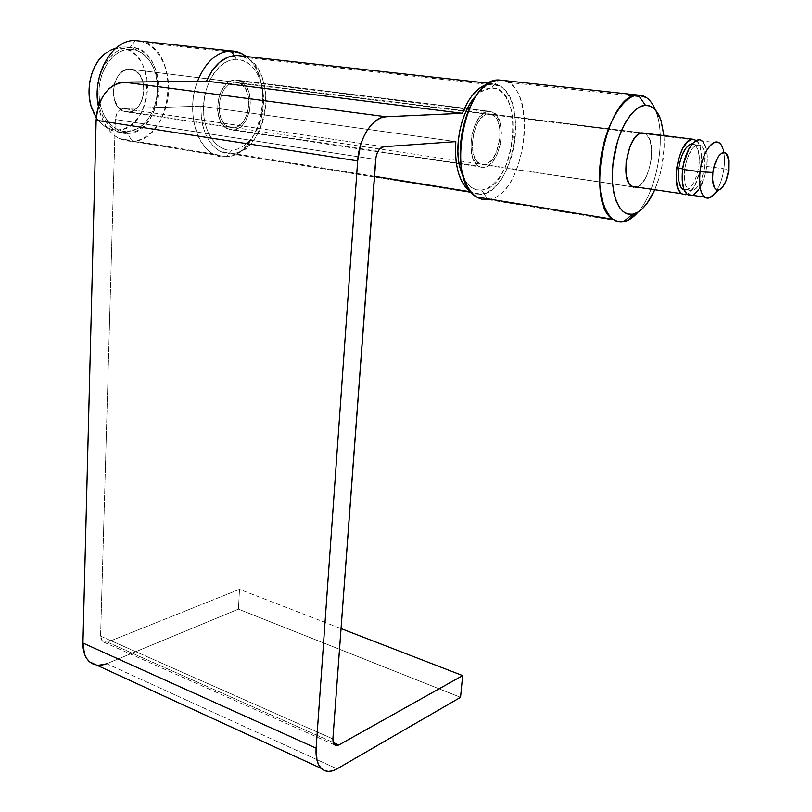 <?xml version="1.0" encoding="UTF-8"?>
<svg xmlns="http://www.w3.org/2000/svg" width="812" height="812" viewBox="0 0 812 812"><rect width="100%" height="100%" fill="white"/><g stroke="black" fill="none" stroke-linecap="round" stroke-linejoin="round"><path stroke-width="0.61" stroke-dasharray="4.06 3.04" d="M714.966 193.368C719.391 187.278 722.365 179.076 723.888 168.754L728.668 170.418L723.888 168.754C722.71 177.036 720.457 184.141 717.128 190.079M693.722 194.718L692.453 195.316C699.457 191.541 704.248 181.929 706.805 166.45L723.888 168.754L706.805 166.45L707.293 156.016L705.912 147.307M692.301 143.815L694.879 144.688C698.706 148.21 700.056 155.275 698.909 165.892L697.021 174.732L693.915 182.426L690.038 187.836L687.977 189.409L684.201 190.038C691.103 189.795 696.006 181.746 698.909 165.892L704.846 166.693C701.335 184.486 695.935 192.302 688.647 190.13C684.922 186.689 683.613 179.685 684.709 169.129L682.709 168.855L684.709 169.129C688.241 151.205 693.621 143.318 700.868 145.45C704.674 148.972 705.993 156.056 704.846 166.693L698.909 165.892L699.294 157.193L698.117 149.946L695.529 145.246L691.895 143.836M130.082 49.299C140.841 49.968 148.84 56.607 154.077 69.193C162.674 90.091 154.057 120.511 137.167 128.854L127.555 131.574L121.901 131.057L116.451 128.996L111.447 125.424L107.062 120.491L103.5 114.35L100.901 107.245L99.379 99.46L99.003 91.289L99.795 83.078L101.733 75.161L104.728 67.853L108.666 61.458L113.375 56.231L118.653 52.384L124.307 50.039L130.082 49.299L135.766 50.151L141.136 52.557L145.987 56.404L150.149 61.529L153.468 67.711L155.833 74.734L157.173 82.316L157.426 90.183L156.604 98.049L154.747 105.631L151.905 112.665L148.19 118.877L143.724 124.053L138.679 127.981L133.219 130.529L127.555 131.574C112.046 132.559 98.323 113.842 99.003 91.289C99.44 68.736 114.35 48.882 130.082 49.299L126.378 47.035L122.429 47.015L126.378 47.035L130.082 49.299M96.263 117.638L101.571 123.881L106.595 127.433L112.056 129.494L117.73 130.011C120.288 132.508 123.008 133.3 125.911 132.386C123.008 133.3 120.288 132.508 117.73 130.011C154.3 130.285 157.366 47.208 120.095 48.162L114.309 48.903L108.666 51.227L103.378 55.054M129.473 69.111L642.17 132.904L129.473 69.111L123.536 70.796L118.369 75.546L114.786 82.662L113.365 91.015L114.319 99.308L117.486 106.23L122.348 110.736L128.154 112.178C144.709 112.675 149.956 76.348 134.132 70.147L129.473 69.111C112.878 68.005 107.225 104.738 122.947 111.051L128.154 112.178L131.128 111.67L136.68 108.311L141.014 102.322L143.511 94.598L143.937 90.436L143.064 82.296L140.029 75.374L135.269 70.735L129.473 69.111C112.878 68.005 107.225 104.738 122.947 111.051L228.01 126.591C212.754 120.125 219.078 81.271 235.318 82.286L129.473 69.111L126.469 69.548L123.536 70.796L118.369 75.546L114.786 82.662L113.365 91.015L113.548 95.258L115.649 103.012L119.75 108.838L125.19 111.863L131.128 111.67L136.68 108.311L139.045 105.59L142.526 98.607L143.937 90.436L143.064 82.296L140.029 75.374L135.269 70.735L129.473 69.111L235.318 82.286L229.461 84.113L224.295 89.188L220.631 96.729L219.057 105.57L219.808 114.299L222.772 121.577L227.441 126.276L230.192 127.433L236.018 127.149L241.529 123.546L243.894 120.653L247.447 113.254L249 104.626L248.33 96.049L245.508 88.782L240.951 83.941L235.318 82.286L239.855 83.321C255.201 89.716 249.284 128.052 233.095 127.728L128.154 112.178C144.709 112.675 149.956 76.348 134.132 70.147L129.473 69.111M696.422 140.496C706.785 147.916 699.284 190.12 686.982 194.251L690.251 191.947L694.899 185.451L699.954 171.017L701.355 160.329L700.878 150.585L698.584 143.267L696.422 140.496M91.756 108.29C97.308 122.724 105.966 129.961 117.73 130.011L123.394 128.976L128.854 126.449L133.909 122.541L138.365 117.405L142.08 111.224L144.912 104.23L146.759 96.689L147.561 88.863L147.287 81.038L145.937 73.486L143.562 66.503L140.222 60.342L136.04 55.246L131.179 51.42L125.789 49.024L119.131 48.172L113.345 49.177L106.839 52.344M698.564 189.978L704.532 177.067L706.805 166.45C708.196 153.681 706.613 145.175 702.035 140.933L719.331 143.095C723.817 147.348 725.339 155.904 723.888 168.754C724.893 160.877 724.578 154.27 722.944 148.941L728.059 157.142M700.797 140.243L698.513 139.908M704.846 166.693L701.517 179.635L697.955 186.334L695.965 188.699L691.905 191.003L688.261 189.815L685.602 185.258L684.78 181.908L684.709 169.129L686.637 160.045L691.763 149.093L695.874 145.226L699.812 144.861L701.517 146.008L702.959 147.987L704.857 154.087L704.846 166.693M232.983 129.981C250.786 130.306 257.282 88.163 240.393 81.129L235.429 79.992L488.966 111.234L493.422 112.381C508.393 119.841 499.969 167.201 483.749 167.424L229.796 129.656L224 126.225L219.707 119.516L217.616 110.533L218.073 100.668L221.016 91.462L225.98 84.377L228.984 82.002L232.171 80.52L238.616 80.439L244.331 84.093L246.635 87.158L248.462 90.893L250.411 99.774L249.913 109.407L248.756 114.066L244.859 122.196L242.25 125.373L239.327 127.788L232.983 129.981L483.749 167.424L480.866 167.17L478.166 165.851L475.771 163.506L472.239 156.107L470.858 146.079L471.863 134.965L475.101 124.53L480.065 116.42L485.962 111.914L488.966 111.234L491.849 111.65L496.842 115.598L500.192 123.119L501.44 133.016L500.405 143.836L497.269 153.975L492.478 161.964L486.733 166.612L483.749 167.424L478.694 166.206C463.753 158.776 472.696 110.412 488.966 111.234L235.429 79.992C217.565 78.845 210.582 121.607 227.37 128.732L232.983 129.981M455.816 141.623L200.94 106.128C200.828 128.326 207.222 143.399 220.123 151.357L231.816 153.904L481.262 194.281L471.153 192.089L475.568 193.936L481.262 194.281L231.816 153.904C266.823 153.783 279.176 71.385 245.782 57.581L240.981 55.926L248.817 59.296L254.095 63.874L258.561 69.964L262.073 77.333L264.499 85.696L265.778 94.73L265.859 104.098L264.763 113.487L262.52 122.541L259.211 130.945L254.958 138.405L249.893 144.637L244.219 149.418L238.119 152.554L231.816 153.904L225.543 153.397L219.544 151.032L214.043 146.86L209.273 141.024L205.436 133.736L202.695 125.261L201.173 115.933L200.94 106.128L123.292 108.564L200.94 106.128L455.816 141.623M491.524 83.595L499.756 85.767C529.292 100.536 513.143 192.88 481.262 194.281L487.098 192.545L492.833 188.82L498.294 183.289L503.257 176.143L507.571 167.658L511.073 158.147L513.661 147.957L515.224 137.421L515.711 126.926L515.092 116.847L513.397 107.539L510.646 99.368L506.942 92.639L502.415 87.625L497.208 84.56L491.524 83.595L487.332 84.215L491.524 83.595L488.763 83.291L491.524 83.595M100.586 636.111L115.324 119.506L116.786 113.518L118.999 110.493L123.292 108.564L383.751 146.728L123.292 108.564C118.643 109.356 115.984 113 115.324 119.506L375.682 159.406L115.324 119.506L100.586 636.111L102.566 641.622L107.377 642.15L103.51 642.221L101.033 639.288L100.586 636.111L332.89 738.92L100.586 636.111M93.329 664.196L97.491 665.261M106.727 663.719L238.444 609.142L239.52 589.339L107.377 642.15L333.133 742.452L107.377 642.15L239.52 589.339L341.03 628.579L239.52 589.339L238.444 609.142L460.546 697.325L238.444 609.142L106.727 663.719L337.051 768.842L106.727 663.719L96.76 665.17M135.411 40.6L130.143 47.35C113.67 46.883 98.029 67.68 97.572 91.32C96.882 114.959 111.274 134.518 127.504 133.472L121.577 132.945L115.872 130.783L110.625 127.058L106.037 121.891L102.302 115.466L99.571 108.026L97.968 99.876L97.572 91.32L98.404 82.712L100.434 74.41L103.581 66.757L107.702 60.058L112.635 54.587L118.176 50.557L124.094 48.121L130.143 47.35L136.091 48.253L141.714 50.78L146.789 54.81L151.133 60.169L154.605 66.655L157.081 73.993L158.472 81.931L158.736 90.162L157.883 98.384L155.934 106.321L152.96 113.67L149.083 120.166L144.414 125.576L139.136 129.697L133.422 132.366L127.504 133.472L132.234 141.339C115.202 140.983 103.916 129.352 98.374 106.453C101.673 122.145 108.615 132.853 119.222 138.568L132.234 141.339L226.132 156.726C233.927 156.046 241.022 152.057 247.437 144.749C259.19 129.991 264.164 111.823 262.347 90.254C260.439 75.181 255.049 63.925 246.178 56.505C276.76 78.216 260.865 156.493 226.132 156.726L231.999 150.179C216.083 151.499 202.371 131.036 203.558 106.047C204.502 81.078 220.316 58.951 236.434 59.296L242.24 60.2L247.69 62.818L252.573 67.02L256.704 72.644L259.962 79.444L262.215 87.158L263.392 95.511L263.484 104.18L262.469 112.858L260.388 121.232L257.323 129.006L253.395 135.898L248.716 141.653L243.458 146.058L237.825 148.941L231.999 150.179L226.203 149.692L220.671 147.49L215.606 143.633L211.211 138.233L207.679 131.503L205.162 123.678L203.761 115.081L203.558 106.047L204.563 96.953L206.725 88.163L209.973 80.043L214.165 72.928L219.118 67.102L224.64 62.798L230.486 60.169L236.434 59.296L234.1 55.581L236.434 59.296C251.03 60.89 259.931 72.095 263.149 92.933C264.722 111.548 260.429 127.21 250.299 139.928C244.777 146.211 238.677 149.631 231.999 150.179L226.132 156.726L132.234 141.339L127.504 133.472C165.678 133.655 169.079 46.396 130.143 47.35L135.411 40.6C154.656 40.833 169.708 64.554 168.571 90.731C167.688 116.908 151.123 140.395 132.234 141.339C170.743 141.562 182.487 57.226 145.409 42.833L139.979 41.097M226.132 156.726L213.414 153.955C195.053 145.186 186.648 108.869 197.539 81.241C183.532 116.055 201.356 160.248 226.132 156.726M474.817 97.156L480.125 92.162L485.637 89.056L491.118 87.929L499.177 80.033L491.118 87.929L480.46 91.918L476.664 95.177M481.648 190.099L487.362 198.737L481.648 190.099L476.39 189.764L471.457 187.481L467.052 183.319L464.18 178.995C468.839 187.085 474.665 190.79 481.648 190.099C515.64 188.506 525.943 85.636 491.118 87.929L496.376 88.802L501.177 91.604L505.368 96.212L508.799 102.413L511.347 109.955L512.93 118.552L513.062 137.573L509.225 156.757L505.977 165.546L501.989 173.382L497.391 179.98L492.346 185.095L487.038 188.516L481.648 190.099M483.993 164.897C498.73 164.734 506.414 121.638 492.803 114.857L488.722 113.812L642.17 132.904L488.722 113.812L483.262 116.025L478.238 121.881L476.136 125.901L473.193 135.381L472.279 145.47L473.538 154.584L476.735 161.314L481.364 164.653L486.692 164.156L491.93 159.944L496.294 152.676L499.867 138.507L499.776 128.905L497.634 120.826L493.767 115.517L488.722 113.812C473.944 113.101 465.834 157.031 479.415 163.791L635.654 187.359L483.993 164.897M644.363 133.178L645.855 133.929C657.426 140.547 649.976 184.009 636.852 187.085L640.678 184.679L645.398 178.346L649.113 169.322L651.295 158.959L651.61 148.738L650.006 140.202L646.707 134.619L644.363 133.178M487.941 199.61L623.372 221.798L487.941 199.61M663.922 135.604L664.175 147.358L661.618 168.064L659.039 178.143L654.584 190.17C662.003 172.672 665.119 154.483 663.922 135.604M633.269 187.176L635.654 187.359M655.446 110.036C666.733 136.132 657.233 190.84 638.1 212.013C656.34 191.723 666.114 140.608 656.664 113.386L655.446 110.036M499.177 80.033C538.254 77.739 528.47 192.403 490.143 199.194C523.456 193.388 538.529 97.744 507.906 82.367L503.207 80.469M683.978 189.45L688.647 190.13M152.23 65.082C145.186 52.953 135.239 46.934 122.389 47.035L115.964 48.121M134.437 130.103L125.951 132.376C113.964 133.31 104.078 128.347 96.283 117.466M239.855 83.321L696.036 140.192M228.01 126.591L479.415 163.791M694.879 144.688L700.868 145.45M240.393 81.129L493.422 112.381M374.433 176.275L220.123 151.357M499.756 85.767L245.782 57.581M334.412 744.827L102.566 641.622M227.37 128.732L478.694 166.206M247.437 144.749L250.299 139.928M262.347 90.254L263.149 92.933M240.971 53.257L145.409 42.833M213.414 153.955L119.222 138.568M486.733 84.631L480.46 91.918M492.803 114.857L645.855 133.929M646.281 97.45L507.906 82.367M656.664 113.386L661.12 120.795"/><path stroke-width="1.22" d="M717.128 190.079C712.723 197.367 708.531 199.711 704.552 197.103C700.188 192.962 698.685 184.517 700.035 171.768L712.875 172.459C714.702 156.483 725.055 146.261 728.059 157.142L728.668 170.418L728.76 160.228L726.182 153.722L724.852 152.808L721.777 153.143L718.529 156.28L714.448 165.13L712.875 172.459L712.53 179.614L714.357 187.633L716.844 189.998L719.929 189.541L723.127 186.344L725.969 180.914L728.668 170.418C726.892 180.914 723.705 187.42 719.087 189.937C713.941 190.485 711.87 184.659 712.875 172.459L700.035 171.768C698.604 190.069 701.771 198.767 709.566 197.844L714.966 193.368M702.035 140.933C695.488 135.35 684.739 150.88 682.638 169.373C681.339 182.04 682.912 190.434 687.358 194.555L692.453 195.316L689.012 195.438L686.932 194.21L683.734 188.76L682.212 180.041L682.638 169.373L700.035 171.768L682.638 169.373L683.582 163.831L688.82 148.982L693.58 142.476L698.513 139.908M692.301 143.815C685.795 145.378 681.258 153.539 678.69 168.297C677.614 178.833 678.944 185.826 682.679 189.267L684.201 190.038L680.801 187.064L678.781 181.046L678.69 168.297L682.709 168.855L678.69 168.297L679.461 163.709L682.08 155.072L685.734 148.312L689.865 144.465L691.895 143.836M635.654 187.359L636.852 187.085L631.523 186.293C619.383 179.432 628.671 132.427 642.17 132.904L692.494 139.167L696.422 140.496L692.494 139.167L642.17 132.904L644.363 133.178L639.643 133.615L637.075 135.371L634.568 138.101L630.132 146.028L626.153 161.598L625.9 172.032L626.529 176.63L629.178 183.725L633.269 187.176M686.982 194.251L683.065 194.555L680.974 193.327L677.746 187.887L676.203 179.178L676.609 168.551L678.923 157.65L682.78 148.21L687.551 141.714L692.494 139.167C679.492 138.781 669.798 186.78 681.4 193.672L685.369 194.728L686.982 194.251M103.378 55.054L98.668 60.24L94.74 66.594L91.756 73.862L89.827 81.738L89.056 89.909L89.442 98.029L90.985 105.783L96.263 117.638M106.839 52.344C92.01 61.671 84.692 88.853 91.756 108.29M693.722 194.718L698.564 189.978M705.912 147.307L702.837 141.633L700.797 140.243M722.944 148.941C718.427 132.569 702.745 147.713 700.035 171.768C702.207 153.153 712.906 137.482 719.331 143.095M471.153 192.089L470.737 191.825C459.389 183.36 454.415 166.622 455.816 141.623L455.451 152.656L456.303 163.1L458.323 172.55L461.409 180.609L465.438 187.004L471.153 192.089M96.76 665.17L89.665 661.912C85.098 657.791 82.854 651.508 82.946 643.053L316.122 748.187L317.005 760.296L318.771 764.955L321.349 768.436L324.597 770.608L328.403 771.4L332.605 770.801L337.051 768.842C330.758 772.364 325.51 772.222 321.329 768.416C317.309 764.295 315.574 757.555 316.122 748.187L357.666 160.867L96.131 120.247L357.666 160.867L316.122 748.187L82.946 643.053L96.131 120.247C98.465 97.359 107.783 84.671 124.084 82.185L386.004 116.755L381.092 117.791L376.21 120.44L371.551 124.601L367.318 130.133L363.674 136.812L360.782 144.363L357.666 160.867C358.975 137.999 372.799 116.776 386.004 116.755L462.343 113.294L206.441 81.129L462.343 113.294C469.021 97.075 477.354 87.371 487.332 84.215L479.496 88.224L471.843 95.968L468.341 101.074L462.343 113.294L386.004 116.755L124.084 82.185L206.441 81.129C214.003 64.574 224.071 56.008 236.627 55.449L488.763 83.291L236.627 55.449L227.969 57.134L219.646 62.24L212.287 70.431L206.441 81.129L124.084 82.185L118.877 82.976L113.792 85.169L109.031 88.711L104.809 93.471L101.267 99.247L98.577 105.814L96.841 112.909L96.131 120.247L82.946 643.053L84.549 654.137L86.722 658.532L89.685 661.922L93.329 664.196M97.491 665.261L102.018 665.099L106.727 663.719M338.837 744.98L336.351 745.67L334.341 744.756L333.123 742.391L332.89 738.92L375.986 157.02L377.387 152.565L379.62 149.063L383.751 146.728L455.816 141.623L383.751 146.728C379.356 147.774 376.666 151.996 375.682 159.406L332.89 738.92L334.412 744.827L338.837 744.98L333.133 742.452L338.837 744.98L462.667 675.604L338.837 744.98M337.051 768.842L460.546 697.325L462.667 675.604L341.03 628.579L462.667 675.604L460.546 697.325L337.051 768.842M231.197 50.983L234.1 55.581L231.197 50.983L240.971 53.257L246.178 56.505C241.6 52.922 236.607 51.085 231.197 50.983L135.411 40.6L231.197 50.983C216.804 51.694 205.578 61.773 197.539 81.241C205.578 61.773 216.804 51.694 231.197 50.983M139.979 41.097L135.411 40.6C112.35 38.966 91.675 75.13 98.374 106.453C91.675 75.13 112.35 38.966 135.411 40.6M487.941 199.61C476.035 200.503 467.55 191.703 462.505 173.2C454.7 143.775 467.367 97.481 486.733 84.631L492.975 81.241L499.177 80.033C464.758 77.008 444.986 181.177 476.553 196.971L482.074 199.326L487.941 199.61L490.143 199.194L487.941 199.61L487.362 198.737L487.941 199.61M476.664 95.177C462.048 109.011 453.827 144.374 459.815 167.353L464.18 178.995L460.516 169.962L458.658 161.253L457.887 151.621L458.232 141.461L459.683 131.179L462.19 121.211L465.652 111.975L469.925 103.845L474.817 97.156M623.372 221.798L632.447 214.216C619.028 216.753 609.518 193.094 613.06 162.979C616.399 132.894 632.02 105.519 645.469 105.276L638.323 95.116C622.54 95.187 604.138 127.108 600.322 162.298C596.262 197.499 607.64 224.904 623.372 221.798L617.973 221.635L612.958 219.26C584.356 203.325 606.645 92.406 638.323 95.116L499.177 80.033L638.323 95.116L646.281 97.45C650.006 99.977 653.071 104.18 655.446 110.036C651.336 100.099 645.621 95.136 638.323 95.116L645.469 105.276L650.229 106.118L654.492 109.021L658.126 113.853L660.988 120.389L663.922 135.604L661.12 120.795C657.639 110.452 652.422 105.276 645.469 105.276L640.394 106.575L635.217 109.996L630.142 115.416L625.372 122.642L621.119 131.392L617.556 141.318L613.06 162.979L612.319 173.819L612.624 184.06L613.953 193.297L616.237 201.163L619.383 207.364L623.24 211.678L627.656 213.982L632.447 214.216L623.372 221.798L627.341 220.58L638.1 212.013C633.258 217.626 628.346 220.884 623.372 221.798M654.584 190.17L647.255 203.081L642.434 208.633L637.44 212.399L632.447 214.216L635.837 213.191C642.871 209.882 649.113 202.208 654.584 190.17M503.207 80.469L499.177 80.033M709.566 197.844L719.087 189.937M687.358 194.555L704.552 197.103M682.679 189.267L683.978 189.45M631.523 186.293L681.4 193.672M96.283 117.466L93.299 112.188M115.964 48.121L110.188 50.425M470.737 191.825L374.433 176.275M89.665 661.912L321.329 768.416M462.505 173.2L459.815 167.353M612.958 219.26L476.553 196.971M627.341 220.58L635.837 213.191"/></g></svg>
